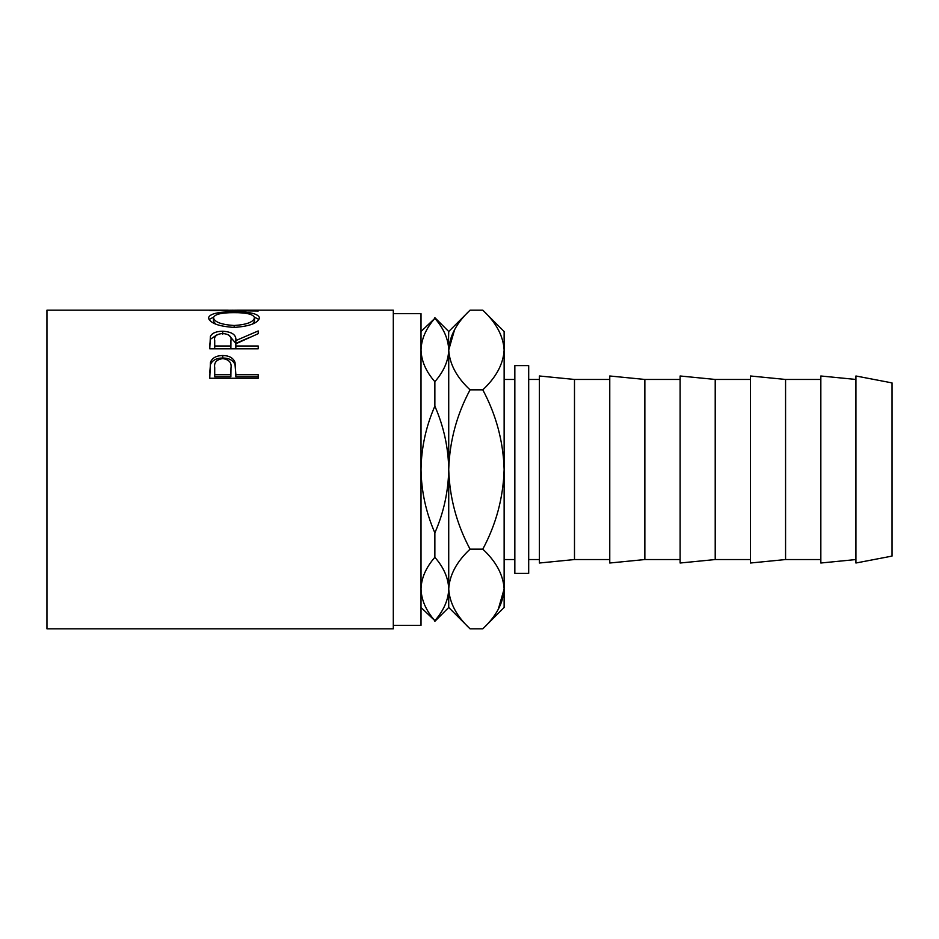 <?xml version="1.0" encoding="UTF-8"?>
<svg xmlns="http://www.w3.org/2000/svg" width="939" height="939" viewBox="0 0 939 939"><rect width="100%" height="100%" fill="white"/><g stroke="black" fill="none" stroke-linecap="round" stroke-linejoin="round"><path stroke-width="1.41" d="M393.3 625.362L421.012 625.362L421.012 313.638L393.3 313.638M209.737 378.253L210.465 362.208C212.331 357.829 216.416 355.599 222.743 355.529C229.245 355.611 233.342 357.923 235.043 362.501L235.842 374.72L258.225 374.72L258.225 378.253L209.737 378.253M209.737 348.803L210.395 336.35C212.132 333.028 216.24 331.314 222.707 331.244C232.097 331.796 236.475 334.906 235.842 340.575L258.225 330.939L258.225 333.674L235.842 343.803L235.842 346.01L258.225 346.01L258.225 348.803L209.737 348.803M208.493 317.84C209.749 313.685 218.235 311.725 233.964 311.948C249.551 311.736 258.049 313.649 259.469 317.722C258.143 323.098 249.715 326.326 234.198 327.406C218.623 326.408 210.054 323.216 208.493 317.84M228.259 310.175L46.95 310.175L46.95 628.825L393.3 628.825L393.3 310.175L237.837 310.175L223.259 310.351L258.225 311.02L209.737 310.492L233.036 310.199M528.692 365.6L528.692 573.4L514.842 573.4L514.842 365.6L528.692 365.6M892.05 469.5L892.05 382.912L855.934 375.987L855.934 563.013L892.05 556.088L892.05 469.5M855.934 559.55L820.839 563.013L820.839 375.987L855.934 379.45M785.567 469.5L785.567 379.45L750.484 375.987L750.484 563.013L785.567 559.55L785.567 469.5M715.213 469.5L715.213 379.45L680.118 375.987L680.118 563.013L715.213 559.55L715.213 469.5M644.858 469.5L644.858 379.45L609.763 375.987L609.763 563.013L644.858 559.55L644.858 469.5M574.492 469.5L574.492 379.45L539.397 375.987L539.397 563.013L574.492 559.55L574.492 469.5M434.863 532.859C425.989 512.541 421.365 491.426 421.012 469.5C421.4 447.422 426.013 426.306 434.863 406.141C443.748 426.459 448.361 447.574 448.725 469.5C448.326 491.578 443.713 512.694 434.863 532.859L434.863 557.308C443.713 567.391 448.326 577.943 448.725 588.988C448.373 599.939 443.748 610.491 434.863 620.679C426.013 610.596 421.4 600.033 421.012 588.988C421.365 578.048 425.977 567.485 434.863 557.308M434.863 381.692C426.013 371.609 421.4 361.057 421.012 350.012C421.365 339.061 425.977 328.509 434.863 318.321C443.713 328.404 448.326 338.967 448.725 350.012C448.373 360.952 443.748 371.515 434.863 381.692L434.863 406.141M421.012 331.526L434.863 318.321M434.863 317.664L448.725 331.526L448.419 345.446M421.012 588.988L421.318 593.554M434.863 620.679L421.012 607.474M503.691 344.507L504.137 350.012L504.137 331.526L482.787 310.175C496.132 322.582 503.245 335.857 504.137 350.012C503.316 364.003 496.203 377.278 482.787 389.838C496.168 414.838 503.281 441.389 504.137 469.5C503.269 497.682 496.156 524.232 482.787 549.162C496.132 561.557 503.245 574.844 504.137 588.988C503.316 602.979 496.203 616.254 482.787 628.825L470.063 628.825C456.718 616.418 449.605 603.143 448.725 588.988C449.535 574.997 456.647 561.722 470.063 549.162C456.683 524.162 449.57 497.611 448.725 469.5C449.581 441.318 456.694 414.768 470.063 389.838C456.718 377.443 449.605 364.156 448.725 350.012L448.725 607.474L434.863 621.336M454.593 329.659L448.725 350.012C449.535 336.021 456.647 322.746 470.063 310.175L482.787 310.175M448.725 588.988L449.159 594.493M482.787 549.162L470.063 549.162M482.787 389.838L470.063 389.838M498.257 609.341L504.137 588.988L504.137 607.474L482.787 628.825M504.137 350.012L504.137 588.988M233.964 311.948L233.964 312.664M254.41 317.147L258.941 319.483M209.033 319.53L213.564 317.147M252.673 323.967L254.492 321.068L254.492 317.769C253.542 314.295 246.699 312.581 233.952 312.664C221.311 312.605 214.479 314.307 213.47 317.769C214.597 322.112 221.498 324.683 234.175 325.493C246.722 324.659 253.495 322.089 254.492 317.769M213.47 317.769L213.47 321.068L215.63 324.119M234.175 327.406L234.175 325.493M209.737 345.458L210.395 339.249L217.003 334.836M210.395 336.35L210.395 339.249M222.707 331.244L222.707 334.249M228.588 334.883L235.842 343.381L249.469 337.441M235.842 340.575L235.842 343.381M235.842 346.01L235.842 348.698L258.225 348.803M230.935 343.404L230.877 348.698L214.714 348.698L214.714 346.01L230.877 346.01L230.935 340.599C231.816 336.526 229.069 334.143 222.696 333.451C216.475 334.131 213.81 336.467 214.714 340.47L214.714 346.01M230.877 346.01L230.877 348.698M209.737 372.771L210.465 364.543C212.331 360.259 216.416 358.076 222.743 358.005C229.245 358.088 233.342 360.353 235.043 364.825L235.842 374.074M210.465 362.208L210.465 364.543M222.743 355.529L222.743 358.005M235.043 362.501L235.043 364.825M235.842 374.72L235.842 376.785L258.225 376.785L258.225 378.253M230.982 370.236L230.982 368.006C231.827 362.689 229.093 359.555 222.766 358.616C216.557 359.508 213.869 362.548 214.714 367.748L214.714 374.72L230.877 374.72L230.982 368.029L230.877 376.785L214.714 376.785L214.714 374.72M230.877 374.72L230.877 376.785M514.842 379.45L504.137 379.45M820.839 379.45L785.567 379.45M750.484 379.45L715.213 379.45M680.118 379.45L644.858 379.45M609.763 379.45L574.492 379.45M539.397 379.45L528.692 379.45M539.397 559.55L528.692 559.55M609.763 559.55L574.492 559.55M680.118 559.55L644.858 559.55M750.484 559.55L715.213 559.55M820.839 559.55L785.567 559.55M448.725 331.526L470.063 310.175M448.725 607.474L470.063 628.825M514.842 559.55L504.137 559.55"/></g></svg>
